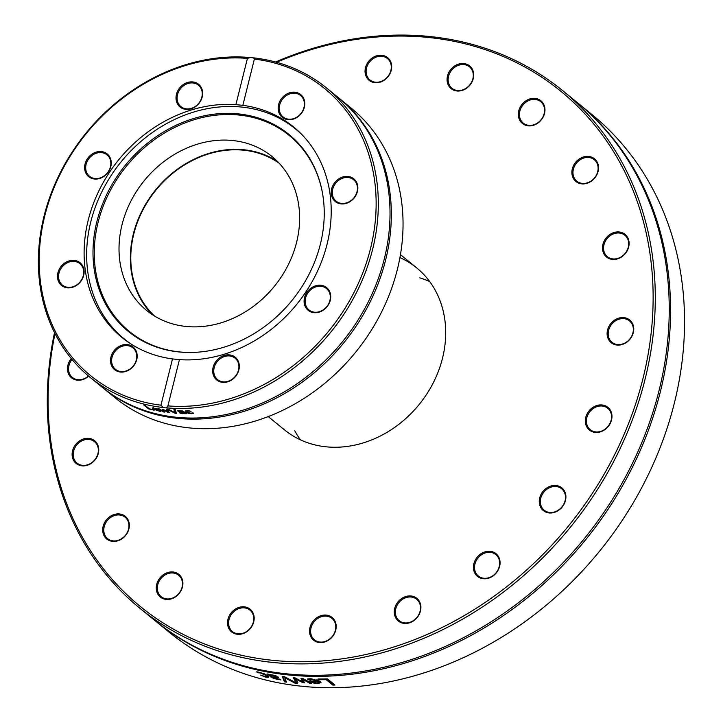 <?xml version="1.0" encoding="UTF-8"?>
<svg xmlns="http://www.w3.org/2000/svg" width="723" height="723" viewBox="0 0 723 723"><rect width="100%" height="100%" fill="white"/><g stroke="black" fill="none" stroke-linecap="round" stroke-linejoin="round"><path stroke-width="1.08" d="M294.758 430.818A104.537 88.251 -50.8 0 0 300.497 439.864M429.742 281.636A104.537 88.251 -50.8 0 0 419.738 277.831M399.955 257.587A104.537 88.251 129.2 0 1 416.746 267.944A104.537 88.251 129.2 0 1 418.96 404.735A104.537 88.251 129.2 0 1 284.482 429.86L268.206 416.565M276.593 62.286A332.535 280.741 129.2 0 1 473.05 45.901A332.535 280.741 129.2 0 1 634.893 406.136A332.535 280.741 129.2 0 1 266.516 659.62A332.535 280.741 129.2 0 1 54.993 333.565M54.514 332.616A334.18 282.133 -50.8 0 0 139.882 608.269A334.18 282.133 -50.8 0 0 569.796 527.944A334.18 282.133 -50.8 0 0 562.711 90.655A334.18 282.133 -50.8 0 0 474.342 44.962A334.18 282.133 -50.8 0 0 275.562 62.006M71.288 358.563A14.65 12.372 -50.8 0 0 70.7 377.063A14.65 12.372 -50.8 0 0 88.631 376.141M109.327 517.026A14.65 12.372 -50.8 0 0 109.381 540.569A14.65 12.372 -50.8 0 0 129.345 525.35A14.65 12.372 -50.8 0 0 109.327 517.026M228.658 617.117A14.65 12.372 -50.8 0 0 242.268 633.827A14.65 12.372 -50.8 0 0 251.613 610.7A14.65 12.372 -50.8 0 0 228.658 617.117M394.559 614.767A14.65 12.372 -50.8 0 0 416.538 618.255A14.65 12.372 -50.8 0 0 411.685 596.059A14.65 12.372 -50.8 0 0 394.559 614.767M543.687 510.854A14.65 12.372 -50.8 0 0 565.63 499.801A14.65 12.372 -50.8 0 0 548.432 487.004A14.65 12.372 -50.8 0 0 543.687 510.854M619.06 345.088A14.65 12.372 -50.8 0 0 632.589 323.705A14.65 12.372 -50.8 0 0 609.625 325.205A14.65 12.372 -50.8 0 0 619.06 345.088M591.893 180.777A14.65 12.372 -50.8 0 0 591.848 157.234A14.65 12.372 -50.8 0 0 571.875 172.454A14.65 12.372 -50.8 0 0 591.893 180.777M472.571 80.687A14.65 12.372 -50.8 0 0 458.96 63.976A14.65 12.372 -50.8 0 0 449.616 87.103A14.65 12.372 -50.8 0 0 472.571 80.687M391.622 68.125A14.65 12.372 -50.8 0 0 372.914 57.506A14.65 12.372 -50.8 0 0 370.556 81.328A14.65 12.372 -50.8 0 0 391.622 68.125M541.581 119.503A14.65 12.372 -50.8 0 0 534.396 98.346A14.65 12.372 -50.8 0 0 518.987 118.5A14.65 12.372 -50.8 0 0 541.581 119.503M618.59 258.509A14.65 12.372 -50.8 0 0 625.675 234.894A14.65 12.372 -50.8 0 0 603.109 243.678A14.65 12.372 -50.8 0 0 618.59 258.509M593.249 432.038A14.65 12.372 -50.8 0 0 611.893 414.984A14.65 12.372 -50.8 0 0 590.781 409.046A14.65 12.372 -50.8 0 0 593.249 432.038M475.219 573.818A14.65 12.372 -50.8 0 0 498.31 569.841A14.65 12.372 -50.8 0 0 486.724 551.441A14.65 12.372 -50.8 0 0 475.219 573.818M309.598 629.688A14.65 12.372 -50.8 0 0 328.305 640.307A14.65 12.372 -50.8 0 0 330.673 616.475A14.65 12.372 -50.8 0 0 309.598 629.688M159.647 578.301A14.65 12.372 -50.8 0 0 166.832 599.457A14.65 12.372 -50.8 0 0 182.241 579.304A14.65 12.372 -50.8 0 0 159.647 578.301M82.63 439.295A14.65 12.372 -50.8 0 0 75.544 462.91A14.65 12.372 -50.8 0 0 98.12 454.125A14.65 12.372 -50.8 0 0 82.63 439.295M562.711 90.655L576.665 102.051A334.18 282.133 129.2 0 1 583.75 539.34A334.18 282.133 129.2 0 1 153.836 619.674L139.882 608.269M577.334 102.594A334.18 282.133 129.2 0 1 577.993 103.136L591.956 114.541A334.18 282.133 129.2 0 1 645.648 480.09A334.18 282.133 129.2 0 1 304.067 686.489A4.934 1.229 13.6 0 0 302.368 686.226A4.934 1.229 13.6 0 0 300.949 686.172A334.18 282.133 129.2 0 1 169.128 632.164L155.174 620.759A334.18 282.133 129.2 0 1 154.505 620.217M577.993 103.136A334.18 282.133 129.2 0 1 585.079 540.433A334.18 282.133 129.2 0 1 155.174 620.759M286.516 682.141A334.18 282.133 129.2 0 1 284.392 681.816A3151.512 559.277 -76.4 0 1 282.295 676.466A334.18 282.133 -50.8 0 0 284.564 676.773A3151.512 2272.543 88.9 0 0 297.542 683.551A334.18 282.133 129.2 0 1 295.273 683.298A3335.967 2389.434 -90.4 0 1 284.645 677.659A3335.967 618.427 103.2 0 0 286.516 682.141M318.906 679.719L318.021 678.996A334.18 282.133 -50.8 0 0 327.456 678.897L334.966 685.033A334.18 282.133 129.2 0 1 332.797 685.088L326.172 679.674A334.18 282.133 129.2 0 1 318.906 679.719L319.033 678.996M308.947 678.816L311.08 678.761L320.117 681.265L321.003 682.629L317.505 683.615L313.366 682.982L309.571 680.921A334.18 282.133 -50.8 0 0 317.966 681.183L311.938 679.439L308.576 679.846A334.18 282.133 129.2 0 1 308.459 679.837L307.42 678.996L308.947 678.816M297.903 682.25A334.18 282.133 129.2 0 1 295.879 682.042A5523.015 1358.273 -79.9 0 1 293.276 677.74A334.18 282.133 -50.8 0 0 295.138 677.912A3669.695 2556.935 87.4 0 0 302.413 681.708A3699.41 687.636 -80.4 0 1 300.985 678.373A334.18 282.133 -50.8 0 0 302.847 678.49A5435.812 3541.173 87.2 0 0 311.577 683.262A334.18 282.133 129.2 0 1 309.462 683.154A6721.722 4265.827 -91.7 0 1 302.964 679.457A3916.247 758.002 99.3 0 0 304.482 682.828A334.18 282.133 129.2 0 1 302.81 682.693A3727.752 2594.115 -92.3 0 1 295.526 678.879A7578.206 2113.88 99.2 0 0 297.903 682.25M278.003 676.927L277.505 677.921L272.716 677.343L274.55 678.337L279.855 679.141A334.18 282.133 -50.8 0 0 279.964 679.159L280.94 679.945L273.674 678.554L267.049 673.935A334.18 282.133 -50.8 0 0 269.01 674.315L275.671 675.707L278.491 677.641M257.831 671.965L264.193 673.719L267.908 675.842L268.594 677.315L265.477 677.099L260.587 675.083A334.18 282.133 -50.8 0 0 260.696 675.11L264.681 676.43L266.633 676.403L265.892 675.418L260.443 672.959L257.813 672.751A334.18 282.133 129.2 0 1 257.695 672.724L256.629 671.848L257.831 671.965M286.154 681.283A333.357 281.437 129.2 0 1 284.627 681.048A3157.648 562.648 -76.4 0 1 282.838 676.547M295.59 682.539A333.357 281.437 129.2 0 1 295.481 682.53A3342.556 2392.543 -90.3 0 1 289.733 679.493M284.627 681.048L284.392 681.816M284.844 676.918L284.645 677.659M295.481 682.53L295.273 683.298M334.053 684.292A333.357 281.437 129.2 0 1 332.914 684.31L326.317 678.924L326.172 679.674M332.914 684.31L332.797 685.088M318.96 681.906L318.834 681.003A333.357 281.437 129.2 0 1 318.003 680.985M312.399 681.039L312.282 681.599L314.116 682.557L316.846 682.982L318.825 682.684L318.698 681.78A334.18 282.133 129.2 0 1 312.282 681.599M318.834 681.003L318.825 682.684M310.068 678.752L308.369 678.87M317.966 681.183L318.102 680.415L316.764 679.602M313.52 682.214L310.248 680.578M320.94 682.214L318.463 682.846M308.613 679.069L308.459 679.837M308.73 679.069L308.576 679.846M309.851 678.78L309.697 679.557M313.502 682.322L313.366 682.982M297.307 681.4A333.357 281.437 129.2 0 1 296.078 681.274A5535.008 1364.256 -79.9 0 1 293.972 677.812M304.112 682.015A333.357 281.437 129.2 0 1 302.991 681.925A3735.307 2597.622 -92.3 0 1 302.431 681.626M309.995 682.404A333.357 281.437 129.2 0 1 309.625 682.376A6736.67 4272.713 -91.7 0 1 303.127 678.68L302.964 679.457M302.413 681.708L302.594 680.939A3706.902 691.504 -80.5 0 1 301.5 678.4M296.078 681.274L295.879 682.042M295.689 678.201L295.526 678.879M302.991 681.925L302.81 682.693M309.625 682.376L309.462 683.154M270.7 674.667L270.393 675.445L271.965 676.728L275.237 677.171L276.023 676.647L272.815 675.463L270.393 675.445M276.249 675.933L276.285 677.017L276.394 676.005M272.734 677.297L268.594 674.234M278.228 677.126L276.24 677.071M272.869 676.864L272.716 677.343M277.74 677.162L277.505 677.921M266.633 676.403L266.172 674.676M268.857 676.556L265.748 676.339M257.975 671.983L257.695 672.724M258.084 672.001L257.813 672.751M88.432 375.969A13.827 11.676 129.2 0 1 79.855 379.738A13.827 11.676 129.2 0 1 72.399 377.46A13.827 11.676 129.2 0 1 72.029 359.458M83.127 440.298A13.827 11.676 129.2 0 1 94.523 441.681A13.827 11.676 129.2 0 1 97.867 453.863A13.827 11.676 129.2 0 1 88.414 464.491A13.827 11.676 129.2 0 1 77.027 463.1A13.827 11.676 129.2 0 1 73.674 450.917A13.827 11.676 129.2 0 1 83.127 440.298M110.05 517.903A13.827 11.676 129.2 0 1 125.106 517.216A13.827 11.676 129.2 0 1 122.675 537.957A13.827 11.676 129.2 0 1 107.61 538.635A13.827 11.676 129.2 0 1 110.05 517.903M160.542 578.996A13.827 11.676 129.2 0 1 178.662 575.255A13.827 11.676 129.2 0 1 179.277 592.941A13.827 11.676 129.2 0 1 161.166 596.674A13.827 11.676 129.2 0 1 160.542 578.996M229.679 617.596A13.827 11.676 129.2 0 1 249.932 610.122A13.827 11.676 129.2 0 1 252.689 624.066A13.827 11.676 129.2 0 1 232.435 631.54A13.827 11.676 129.2 0 1 229.679 617.596M310.691 629.914A13.827 11.676 129.2 0 1 318.888 617.776A13.827 11.676 129.2 0 1 331.947 618.391A13.827 11.676 129.2 0 1 335.716 628.287A13.827 11.676 129.2 0 1 327.51 640.424A13.827 11.676 129.2 0 1 314.451 639.81A13.827 11.676 129.2 0 1 310.691 629.914M395.635 614.758A13.827 11.676 129.2 0 1 401.834 599.792A13.827 11.676 129.2 0 1 416.683 599.259A13.827 11.676 129.2 0 1 420.235 605.187A13.827 11.676 129.2 0 1 414.044 620.153A13.827 11.676 129.2 0 1 399.186 620.677A13.827 11.676 129.2 0 1 395.635 614.758M476.213 573.601A13.827 11.676 129.2 0 1 479.34 556.52A13.827 11.676 129.2 0 1 495.842 554.604A13.827 11.676 129.2 0 1 497.975 557.017A13.827 11.676 129.2 0 1 494.848 574.098A13.827 11.676 129.2 0 1 478.346 576.023A13.827 11.676 129.2 0 1 476.213 573.601M544.527 510.483A13.827 11.676 129.2 0 1 544.175 510.212A13.827 11.676 129.2 0 1 543.714 492.318A13.827 11.676 129.2 0 1 561.319 488.513A13.827 11.676 129.2 0 1 561.672 488.793A13.827 11.676 129.2 0 1 562.133 506.678A13.827 11.676 129.2 0 1 544.527 510.483M593.89 431.568A13.827 11.676 129.2 0 1 590.239 429.679A13.827 11.676 129.2 0 1 588.549 413.574A13.827 11.676 129.2 0 1 604.076 406.371A13.827 11.676 129.2 0 1 607.727 408.26A13.827 11.676 129.2 0 1 609.417 424.365A13.827 11.676 129.2 0 1 593.89 431.568M619.475 344.591A13.827 11.676 129.2 0 1 612.02 342.322A13.827 11.676 129.2 0 1 609.362 328.134A13.827 11.676 129.2 0 1 622.051 318.626A13.827 11.676 129.2 0 1 629.516 320.904A13.827 11.676 129.2 0 1 632.173 335.083A13.827 11.676 129.2 0 1 619.475 344.591M618.78 258.066A13.827 11.676 129.2 0 1 607.383 256.683A13.827 11.676 129.2 0 1 604.039 244.501A13.827 11.676 129.2 0 1 613.493 233.872A13.827 11.676 129.2 0 1 624.88 235.264A13.827 11.676 129.2 0 1 628.233 247.447A13.827 11.676 129.2 0 1 618.78 258.066M591.866 180.461A13.827 11.676 129.2 0 1 576.8 181.148A13.827 11.676 129.2 0 1 579.231 160.407A13.827 11.676 129.2 0 1 594.297 159.729A13.827 11.676 129.2 0 1 591.866 180.461M541.364 119.367A13.827 11.676 129.2 0 1 523.244 123.1A13.827 11.676 129.2 0 1 522.63 105.422A13.827 11.676 129.2 0 1 540.741 101.681A13.827 11.676 129.2 0 1 541.364 119.367M472.227 80.768A13.827 11.676 129.2 0 1 451.974 88.242A13.827 11.676 129.2 0 1 449.218 74.297A13.827 11.676 129.2 0 1 469.471 66.823A13.827 11.676 129.2 0 1 472.227 80.768M391.224 68.45A13.827 11.676 129.2 0 1 383.018 80.587A13.827 11.676 129.2 0 1 369.959 79.973A13.827 11.676 129.2 0 1 366.19 70.077A13.827 11.676 129.2 0 1 374.397 57.939A13.827 11.676 129.2 0 1 387.456 58.554A13.827 11.676 129.2 0 1 391.224 68.45M339.584 98.635L351.288 108.197A186.841 157.741 129.2 0 1 355.246 352.688A186.841 157.741 129.2 0 1 114.876 397.605L103.181 388.043A186.841 157.741 -50.8 0 0 343.542 343.127A186.841 157.741 -50.8 0 0 339.584 98.635A186.841 157.741 -50.8 0 0 338.915 98.093M102.512 387.492A186.841 157.741 -50.8 0 0 103.181 388.043M253.538 57.858L254.379 59.069A185.196 156.349 129.2 0 1 370.51 248.558A185.196 156.349 129.2 0 1 167.899 405.901L166.281 407.835A186.841 157.741 -50.8 0 0 356.746 292.029A186.841 157.741 -50.8 0 0 326.552 87.989A186.841 157.741 -50.8 0 0 253.538 57.858L250.42 57.551A186.841 157.741 -50.8 0 0 185.784 64.681A186.841 157.741 -50.8 0 0 46.878 205.956A186.841 157.741 -50.8 0 0 90.14 377.397A186.841 157.741 -50.8 0 0 163.163 407.519L160.949 405.196L172.49 358.924L179.44 359.629L167.899 405.901M166.281 407.835A4.934 1.392 14.7 0 1 164.853 407.799A4.934 1.392 14.7 0 1 163.163 407.519M90.14 377.397L101.844 386.95A186.841 157.741 -50.8 0 0 342.214 342.042A186.841 157.741 -50.8 0 0 338.256 97.542L326.552 87.989M173.872 409.57A186.841 157.741 -50.8 0 0 175.264 409.634A1762.059 275.517 99.1 0 0 176.52 413.348A186.841 157.741 129.2 0 1 175.056 413.249A1762.059 1258.092 -93.1 0 1 166.769 409.037A186.841 157.741 -50.8 0 0 168.215 409.173A1865.186 1316.836 86.7 0 0 175.011 412.643A1865.186 311.758 -80.8 0 1 173.872 409.57M153.61 409.751L154.18 410.212A186.841 157.741 129.2 0 1 148.54 408.866L143.76 404.952A186.841 157.741 -50.8 0 0 145.043 405.287L149.263 408.73A186.841 157.741 -50.8 0 0 153.61 409.751M159.702 411.297L152.824 408.856L152.246 408.052L156.873 408.703L159.259 410.122A186.841 157.741 129.2 0 1 154.126 409.155L157.858 410.691L159.91 410.781A186.841 157.741 -50.8 0 0 159.982 410.791L160.633 411.333L159.702 411.297L159.864 410.791M166.534 409.869A186.841 157.741 -50.8 0 0 167.826 410.004A3087.996 762.376 100.3 0 0 169.489 412.734A186.841 157.741 129.2 0 1 168.305 412.598A2051.775 1449.407 -89.8 0 1 163.696 410.104A2068.395 415.246 102.8 0 0 164.636 412.11A186.841 157.741 129.2 0 1 163.479 411.938A3039.239 2052.507 -86.2 0 1 157.966 408.703A186.841 157.741 -50.8 0 0 159.277 408.911A3758.208 2464.291 94 0 0 163.389 411.387A2189.624 459.376 -77.2 0 1 162.386 409.363A186.841 157.741 -50.8 0 0 163.434 409.507A2084.237 1467.211 90 0 0 168.052 412.002A4237.078 1197.767 -80 0 1 166.534 409.869M185.233 413.673L180.84 413.402L179.34 412.706L179.702 411.902L182.756 411.649L178.183 411.215A186.841 157.741 129.2 0 1 178.111 411.215L177.487 410.709L182.286 410.899L186.543 413.683A186.841 157.741 129.2 0 1 185.233 413.673L185.368 412.905L184.347 412.833M180.994 412.625L179.494 411.929L179.34 412.706L179.702 411.902M192.743 413.565L188.468 413.357L186.055 412.218L185.666 411.071L187.799 410.619L191.053 411.315A186.841 157.741 129.2 0 1 190.98 411.315L188.305 411.044L187.402 412.209L190.999 413.249L192.815 412.815A186.841 157.741 -50.8 0 0 192.887 412.815L193.565 413.366L192.743 413.565L192.833 412.815M187.094 410.664L187.402 412.209M160.949 405.196A185.196 156.349 129.2 0 1 44.817 215.716A185.196 156.349 129.2 0 1 247.429 58.373L250.42 57.551M175.011 412.643L175.183 411.866A1871.793 315.201 -80.8 0 1 174.333 409.589M176.249 412.553A186.019 157.045 129.2 0 1 175.228 412.471A1768.205 1260.93 -93.1 0 1 175.065 412.39M175.228 412.471L175.056 413.249M148.757 408.314L148.54 408.866M157.722 409.082L157.578 409.534L154.749 408.378L153.547 408.314L153.665 408.775A186.841 157.741 -50.8 0 0 157.578 409.534M153.701 407.88L153.665 408.775M153.457 408.378L152.779 407.826M168.052 412.002L168.26 411.224A4254.177 1206.163 -80 0 1 167.347 409.95M163.389 411.387L163.606 410.619A2197.667 463.624 -77.2 0 1 163.027 409.453M164.229 411.251A186.019 157.045 129.2 0 1 163.705 411.17A3051.033 2058.218 -86.1 0 1 163.488 411.044M168.965 411.875A186.019 157.045 129.2 0 1 168.513 411.821A2059.203 1452.932 -89.8 0 1 168.152 411.631M163.705 411.17L163.479 411.938M168.513 411.821L168.305 412.598M183.353 412.137L183.488 411.369L184.482 412.182L184.356 412.95L183.353 412.137L180.642 412.716L184.356 412.95M183.488 411.369L182.937 411.378M181.256 411.776L180.642 412.716M184.989 412.589L184.853 413.366M178.21 410.664L178.111 411.215M178.292 410.664L178.183 411.215M182.982 411.089L182.874 411.749M180.94 412.914L180.84 413.402M184.329 412.969L184.22 413.601M187.347 412.155L185.784 410.293M254.379 59.069L242.838 105.341L235.888 104.636L247.429 58.373M179.44 359.629A135.816 114.659 -50.8 0 0 316.114 274.08A135.816 114.659 -50.8 0 0 293.583 126.95A135.816 114.659 -50.8 0 0 242.838 105.341M309.308 311.143A14.65 12.372 -50.8 0 0 330.619 298.463A14.65 12.372 -50.8 0 0 312.273 287.293A14.65 12.372 -50.8 0 0 309.308 311.143M302.078 112.399A14.65 12.372 -50.8 0 0 293.195 92.173A14.65 12.372 -50.8 0 0 279.177 113.276A14.65 12.372 -50.8 0 0 302.078 112.399M346.299 203.344A14.65 12.372 -50.8 0 0 355.083 180.072A14.65 12.372 -50.8 0 0 332.2 187.085A14.65 12.372 -50.8 0 0 346.299 203.344M212.779 372.67A14.65 12.372 -50.8 0 0 234.135 378.002A14.65 12.372 -50.8 0 0 231.062 355.183A14.65 12.372 -50.8 0 0 212.779 372.67M235.888 104.636A135.816 114.659 -50.8 0 0 191.261 110.004A135.816 114.659 -50.8 0 0 90.294 212.698A135.816 114.659 -50.8 0 0 121.744 337.316A135.816 114.659 -50.8 0 0 172.49 358.924M310.113 310.745A13.827 11.676 129.2 0 1 309.001 309.959A13.827 11.676 129.2 0 1 308.703 291.857A13.827 11.676 129.2 0 1 326.489 288.54A13.827 11.676 129.2 0 1 327.284 305.992A13.827 11.676 129.2 0 1 310.113 310.745M213.863 372.716A13.827 11.676 129.2 0 1 220.669 358.409A13.827 11.676 129.2 0 1 235.083 358.183A13.827 11.676 129.2 0 1 235.373 376.285A13.827 11.676 129.2 0 1 217.587 379.602A13.827 11.676 129.2 0 1 213.863 372.716M114.189 352.508A13.827 11.676 129.2 0 1 132.933 347.89A13.827 11.676 129.2 0 1 133.231 365.983A13.827 11.676 129.2 0 1 115.436 369.308A13.827 11.676 129.2 0 1 114.189 352.508M69.471 261.943A13.827 11.676 129.2 0 1 79.892 263.669A13.827 11.676 129.2 0 1 80.181 281.762A13.827 11.676 129.2 0 1 62.395 285.088A13.827 11.676 129.2 0 1 59.187 272.399A13.827 11.676 129.2 0 1 69.471 261.943M105.901 154.08A13.827 11.676 129.2 0 1 107.013 154.867A13.827 11.676 129.2 0 1 107.311 172.96A13.827 11.676 129.2 0 1 89.516 176.285A13.827 11.676 129.2 0 1 88.73 158.834A13.827 11.676 129.2 0 1 105.901 154.08M202.142 92.101A13.827 11.676 129.2 0 1 195.346 106.417A13.827 11.676 129.2 0 1 180.931 106.633A13.827 11.676 129.2 0 1 180.633 88.54A13.827 11.676 129.2 0 1 198.427 85.215A13.827 11.676 129.2 0 1 202.142 92.101M301.825 112.318A13.827 11.676 129.2 0 1 283.073 116.936A13.827 11.676 129.2 0 1 282.783 98.843A13.827 11.676 129.2 0 1 300.569 95.517A13.827 11.676 129.2 0 1 301.825 112.318M69.028 260.922A14.65 12.372 -50.8 0 0 60.244 284.193A14.65 12.372 -50.8 0 0 83.127 277.18A14.65 12.372 -50.8 0 0 69.028 260.922M202.548 91.595A14.65 12.372 -50.8 0 0 181.193 86.263A14.65 12.372 -50.8 0 0 184.266 109.083A14.65 12.372 -50.8 0 0 202.548 91.595M106.019 153.122A14.65 12.372 -50.8 0 0 84.708 165.802A14.65 12.372 -50.8 0 0 103.055 176.972A14.65 12.372 -50.8 0 0 106.019 153.122M113.249 351.866A14.65 12.372 -50.8 0 0 122.133 372.092A14.65 12.372 -50.8 0 0 136.15 350.989A14.65 12.372 -50.8 0 0 113.249 351.866M346.543 202.883A13.827 11.676 129.2 0 1 336.123 201.157A13.827 11.676 129.2 0 1 335.834 183.064A13.827 11.676 129.2 0 1 353.619 179.738A13.827 11.676 129.2 0 1 356.819 192.426A13.827 11.676 129.2 0 1 346.543 202.883M302.765 135.499A135.481 114.379 -50.8 0 0 295.599 129.028A135.481 114.379 -50.8 0 0 121.301 161.591A135.481 114.379 -50.8 0 0 124.175 338.879A135.481 114.379 -50.8 0 0 131.948 344.6M322.205 191.577A126.48 106.778 -50.8 0 0 200.587 117.939A126.48 106.778 -50.8 0 0 94.361 247.989A126.48 106.778 -50.8 0 0 190.782 352.472M323.362 227.944A127.085 107.293 -50.8 0 0 322.133 191.188A127.085 107.293 -50.8 0 0 199.982 116.783A127.085 107.293 -50.8 0 0 93.095 247.628A127.085 107.293 -50.8 0 0 190.384 352.472A127.085 107.293 -50.8 0 0 323.362 227.944M298.942 229.607A99.268 83.805 -50.8 0 0 272.119 156.602A99.268 83.805 -50.8 0 0 144.41 180.47A99.268 83.805 -50.8 0 0 146.516 310.366A99.268 83.805 -50.8 0 0 239.358 315.246A99.268 83.805 -50.8 0 0 298.942 229.607M277.542 161.527A99.268 83.805 -50.8 0 0 155.743 189.724A99.268 83.805 -50.8 0 0 152.426 314.695M154.451 315.978A98.771 83.389 129.2 0 1 133.059 237.126A98.771 83.389 129.2 0 1 279.205 163.253M312.056 678.807L311.938 679.439M317.623 682.982L317.505 683.615M272.987 674.93L272.815 675.463M271.152 676.321L270.899 677.08M273.836 678.057L273.674 678.554M277.777 679.005L277.605 679.548M266.154 674.667L265.892 675.418M265.648 676.601L265.477 677.099M153.086 408.097L152.824 408.856M182.865 411.044L182.756 411.649M182.901 413.267L182.82 413.719M191.613 413.204L191.55 413.683M186.173 411.45L186.055 412.218M188.54 412.851L188.468 413.357M319.159 681.626L319.024 682.404M153.701 407.655L153.448 408.414M180.623 411.703L180.479 412.471M299.557 132.255L295.599 129.028M128.134 342.106L124.175 338.879M400.47 254.65L416.746 267.944"/></g></svg>
